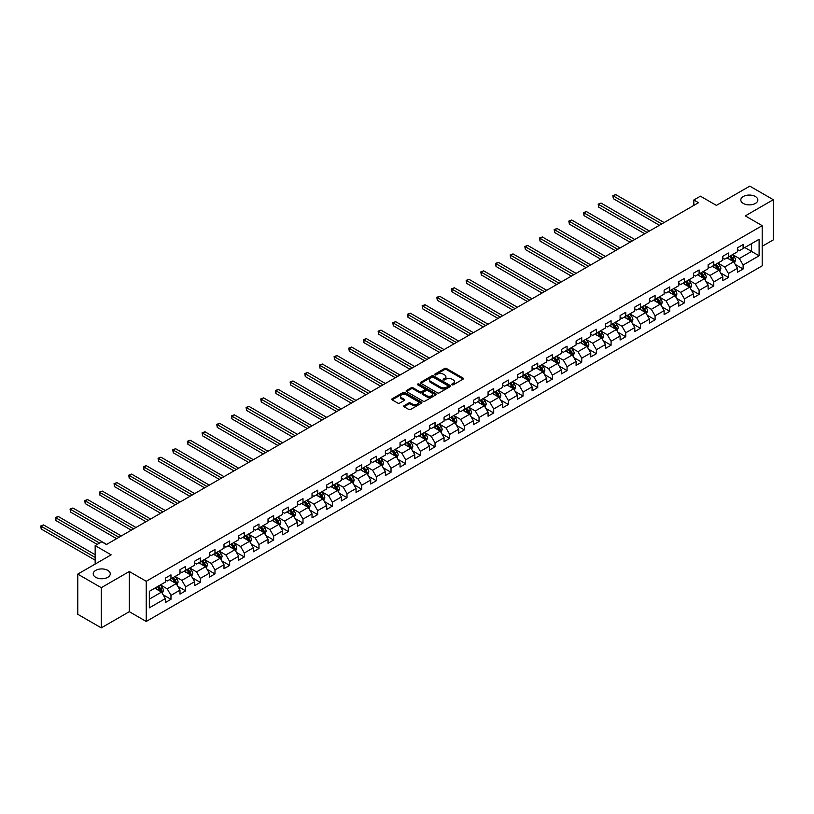 <?xml version="1.0" encoding="UTF-8"?>
<svg xmlns="http://www.w3.org/2000/svg" width="814" height="814" viewBox="0 0 814 814"><rect width="100%" height="100%" fill="white"/><g stroke="black" fill="none" stroke-linecap="round" stroke-linejoin="round"><path stroke-width="1.22" d="M451.984 384.808A0.916 0.529 0 0 0 453.276 384.808L463.085 379.151A1.302 0.753 0 0 0 463.471 378.612A1.302 0.753 0 0 0 463.085 378.083L446.469 368.488A1.302 0.753 0 0 0 444.627 368.488L434.818 374.155A0.916 0.529 0 0 0 436.111 374.898L437.383 374.165A4.182 2.411 0 0 1 443.284 374.165L444.668 374.959A4.182 2.411 0 0 1 445.899 376.668A4.182 2.411 0 0 1 444.668 378.378L443.406 379.11A0.916 0.529 0 0 0 444.698 379.853L445.96 379.121A4.182 2.411 0 0 1 451.872 379.121L453.256 379.924A4.182 2.411 0 0 1 454.477 381.624A4.182 2.411 0 0 1 453.256 383.333L451.984 384.066A0.916 0.529 0 0 0 451.984 384.808L451.984 384.066M107.774 570.37A8.516 4.915 0 0 0 98.494 569.301A8.516 4.915 0 0 0 93.244 573.85A8.516 4.915 0 0 0 95.737 577.319A8.516 4.915 0 0 0 105.006 578.388A8.516 4.915 0 0 0 110.266 573.85A8.516 4.915 0 0 0 107.774 570.37M755.341 196.5A8.516 4.915 0 0 0 746.062 195.431A8.516 4.915 0 0 0 740.811 199.979A8.516 4.915 0 0 0 743.304 203.449A8.516 4.915 0 0 0 752.574 204.518A8.516 4.915 0 0 0 757.834 199.979A8.516 4.915 0 0 0 755.341 196.5M404.1 405.687A1.302 0.753 0 0 0 403.724 406.217A1.302 0.753 0 0 0 404.1 406.756L408.76 409.442A1.302 0.753 0 0 0 410.612 409.442L421.499 403.154A1.302 0.753 0 0 0 421.886 402.625A1.302 0.753 0 0 0 421.499 402.085L404.884 392.501A1.302 0.753 0 0 0 403.042 392.501L392.144 398.789A1.302 0.753 0 0 0 391.768 399.318A1.302 0.753 0 0 0 392.144 399.847L397.781 403.103A1.302 0.753 0 0 0 399.623 403.103L404.283 400.407A1.302 0.753 0 0 0 404.67 399.878A1.302 0.753 0 0 0 404.283 399.348L401.495 397.731A3.49 2.015 0 0 1 400.468 396.306A3.49 2.015 0 0 1 402.625 394.444A3.49 2.015 0 0 1 406.43 394.882L417.368 401.2A3.49 2.015 0 0 1 418.396 402.625A3.49 2.015 0 0 1 416.239 404.487A3.49 2.015 0 0 1 412.433 404.049L410.612 402.991A1.302 0.753 0 0 0 408.76 402.991L404.1 405.687L404.1 406.756L408.76 404.08L408.76 402.991M762.199 246.286L773.3 239.886L773.3 199.705L749.786 186.131L716.401 205.403L700.416 196.174L693.833 199.979L698.534 202.686L106.451 544.525L101.75 541.809L95.167 545.614L95.167 564.071M101.282 587.688L101.282 627.869L129.304 611.69L129.304 571.509L101.282 587.688L77.768 574.114L111.152 554.843L95.167 545.614M129.304 571.509L146.235 581.288L762.199 225.661L762.199 265.832L146.235 621.458L146.235 581.288M773.3 199.705L745.278 215.883L762.199 225.661M437.474 392.867A1.302 0.753 0 0 0 439.316 392.867L450.213 386.579A1.302 0.753 0 0 0 450.59 386.05A1.302 0.753 0 0 0 450.213 385.51L433.597 375.926A1.302 0.753 0 0 0 431.746 375.926L420.858 382.214A1.302 0.753 0 0 0 420.472 382.743A1.302 0.753 0 0 0 420.858 383.272L437.474 392.867M418.04 385.002A0.916 0.529 0 0 1 418.966 385.134L435.836 394.882L424.969 401.16A1.302 0.753 0 0 1 423.117 401.16L406.501 391.565L406.501 390.496A1.302 0.753 0 0 0 406.125 391.035A1.302 0.753 0 0 0 406.501 391.565M406.501 390.496L411.162 387.81A1.302 0.753 0 0 1 413.013 387.81L419.749 391.697A1.302 0.753 0 0 0 421.591 391.697L424.684 389.916A1.302 0.753 0 0 0 425.071 389.377A1.302 0.753 0 0 0 424.684 388.848L417.674 384.798A0.916 0.529 0 0 1 418.966 384.045L435.856 393.803A1.302 0.753 0 0 1 436.243 394.332A1.302 0.753 0 0 1 435.856 394.871L435.856 393.803M101.282 627.869L77.768 614.295L77.768 574.114M163.115 594.78L170.971 599.308L170.971 595.349L179.996 590.13L179.996 594.098L185.633 590.842L185.633 586.874L194.668 581.664L194.668 585.632L200.305 582.366L200.305 578.408L209.33 573.198L209.33 577.157L214.977 573.901L214.977 569.932L224.003 564.723L224.003 568.691L229.65 565.435L229.65 561.467L238.675 556.257L238.675 560.215L244.322 556.959L244.322 553.001L253.347 547.781L253.347 551.75L258.984 548.494L258.984 544.525L268.02 539.316L268.02 543.274L273.657 540.018L273.657 536.06L282.682 530.85L282.682 534.808L288.329 531.552L288.329 527.584L297.354 522.374L297.354 526.343L303.001 523.076L303.001 519.118L312.027 513.909L312.027 517.867L317.674 514.611L317.674 510.653L326.699 505.433L326.699 509.401L332.336 506.145L332.336 502.177L341.371 496.967L341.371 500.925L347.008 497.669L347.008 493.711L356.044 488.492L356.044 492.46L361.681 489.204L361.681 485.236L370.706 480.026L370.706 483.994L376.353 480.728L376.353 476.77L385.378 471.56L385.378 475.518L391.025 472.262L391.025 468.294L400.05 463.085L400.05 467.053L405.698 463.797L405.698 459.829L414.723 454.619L414.723 458.577L420.36 455.321L420.36 451.363L429.395 446.143L429.395 450.111L435.032 446.855L435.032 442.887L444.057 437.678L444.057 441.636L449.704 438.38L449.704 434.422L458.73 429.202L458.73 433.17L464.377 429.914L464.377 425.946L473.402 420.736L473.402 424.704L479.049 421.438L479.049 417.48L488.074 412.271L488.074 416.229L493.711 412.973L493.711 409.004L502.747 403.795L502.747 407.763L508.384 404.507L508.384 400.539L517.409 395.329L517.409 399.287L523.056 396.031L523.056 392.073L532.081 386.853L532.081 390.822L537.728 387.566L537.728 383.598L546.754 378.388L546.754 382.346L552.401 379.09L552.401 375.132L561.426 369.912L561.426 373.88L567.063 370.624L567.063 366.656L576.098 361.447L576.098 365.415L581.735 362.149L581.735 358.191L590.771 352.981L590.771 356.939L596.408 353.683L596.408 349.715L605.433 344.505L605.433 348.473L611.08 345.217L611.08 341.249L620.105 336.04L620.105 339.998L625.752 336.742L625.752 332.784L634.778 327.564L634.778 331.532L640.425 328.276L640.425 324.308L649.45 319.098L649.45 323.056L655.087 319.8L655.087 315.842L664.122 310.633L664.122 314.591L669.759 311.335L669.759 307.366L678.784 302.157L678.784 306.125L684.432 302.859L684.432 298.901L693.457 293.691L693.457 297.649L699.104 294.393L699.104 290.435L708.129 285.215L708.129 289.184L713.776 285.928L713.776 281.959L722.801 276.75L722.801 280.708L728.438 277.452L728.438 273.494L737.474 268.274L737.474 272.242L743.111 268.986L743.111 265.018L759.096 255.789L759.096 239.285L751.576 243.63L751.576 251.445L759.096 255.789M170.971 599.308L165.323 602.564L165.323 598.605L149.338 607.834L149.338 591.33L165.323 582.102L165.323 578.133L170.971 574.877L170.971 578.846L179.996 573.626L179.996 569.668L185.633 566.412L185.633 570.37L194.668 565.16L194.668 561.192L200.305 557.936L200.305 561.904L209.33 556.684L209.33 552.726L214.977 549.47L214.977 553.428L224.003 548.219L224.003 544.251L229.65 540.995L229.65 544.963L238.675 539.753L238.675 535.785L244.322 532.529L244.322 536.487L253.347 531.277L253.347 527.319L258.984 524.053L258.984 528.021L268.02 522.812L268.02 518.844L273.657 515.588L273.657 519.556L282.682 514.336L282.682 510.378L288.329 507.122L288.329 511.08L297.354 505.87L297.354 501.902L303.001 498.646L303.001 502.614L312.027 497.395L312.027 493.437L317.674 490.181L317.674 494.139L326.699 488.929L326.699 484.971L332.336 481.705L332.336 485.673L341.371 480.464L341.371 476.495L347.008 473.239L347.008 477.197L356.044 471.988L356.044 468.03L361.681 464.774L361.681 468.732L370.706 463.522L370.706 459.554L376.353 456.298L376.353 460.266L385.378 455.046L385.378 451.088L391.025 447.832L391.025 451.79L400.05 446.581L400.05 442.613L405.698 439.357L405.698 443.325L414.723 438.115L414.723 434.147L420.36 430.891L420.36 434.849L429.395 429.639L429.395 425.681L435.032 422.415L435.032 426.383L444.057 421.174L444.057 417.206L449.704 413.95L449.704 417.918L458.73 412.698L458.73 408.74L464.377 405.484L464.377 409.442L473.402 404.232L473.402 400.264L479.049 397.008L479.049 400.976L488.074 395.757L488.074 391.799L493.711 388.543L493.711 392.501L502.747 387.291L502.747 383.323L508.384 380.067L508.384 384.035L517.409 378.825L517.409 374.857L523.056 371.601L523.056 375.559L532.081 370.35L532.081 366.392L537.728 363.125L537.728 367.094L546.754 361.884L546.754 357.916L552.401 354.66L552.401 358.628L561.426 353.408L561.426 349.45L567.063 346.194L567.063 350.152L576.098 344.943L576.098 340.974L581.735 337.718L581.735 341.687L590.771 336.467L590.771 332.509L596.408 329.253L596.408 333.211L605.433 328.001L605.433 324.043L611.08 320.777L611.08 324.745L620.105 319.536L620.105 315.567L625.752 312.311L625.752 316.27L634.778 311.06L634.778 307.102L640.425 303.846L640.425 307.804L649.45 302.594L649.45 298.626L655.087 295.37L655.087 299.338L664.122 294.119L664.122 290.16L669.759 286.904L669.759 290.863L678.784 285.653L678.784 281.685L684.432 278.429L684.432 282.397L693.457 277.187L693.457 273.219L699.104 269.963L699.104 273.921L708.129 268.712L708.129 264.754L713.776 261.487L713.776 265.456L722.801 260.246L722.801 256.278L728.438 253.022L728.438 256.99L737.474 251.77L737.474 247.812L743.111 244.556L743.111 248.514L759.096 239.285M169.465 579.71L176.231 583.618L167.206 588.827L160.429 584.92M165.323 579.924L167.206 581.013L170.971 578.846M167.206 588.827L170.971 595.349M176.231 583.618L179.996 590.13M184.127 571.245L190.903 575.152L181.878 580.362L175.102 576.454M179.996 571.459L181.878 572.547L185.633 570.37M181.878 580.362L185.633 586.874M190.903 575.152L194.668 581.664M198.799 562.769L205.576 566.676L196.54 571.896L189.774 567.979M194.668 562.983L196.54 564.071L200.305 561.904M196.54 571.896L200.305 578.408M205.576 566.676L209.33 573.198M213.472 554.303L220.248 558.211L211.213 563.42L204.446 559.513M209.33 554.517L211.213 555.606L214.977 553.428M211.213 563.42L214.977 569.932M220.248 558.211L224.003 564.723M228.144 545.828L234.91 549.735L225.885 554.955L219.119 551.047M224.003 546.052L225.885 547.13L229.65 544.963M225.885 554.955L229.65 561.467M234.91 549.735L238.675 556.257M242.816 537.362L249.583 541.269L240.557 546.479L233.781 542.572M238.675 537.576L240.557 538.664L244.322 536.487M240.557 546.479L244.322 553.001M249.583 541.269L253.347 547.781M257.489 528.886L264.255 532.804L255.23 538.013L248.453 534.106M253.347 529.11L255.23 530.189L258.984 528.021M255.23 538.013L258.984 544.525M264.255 532.804L268.02 539.316M272.151 520.421L278.927 524.328L269.902 529.538L263.126 525.63M268.02 520.634L269.902 521.723L273.657 519.556M269.902 529.538L273.657 536.06M278.927 524.328L282.682 530.85M286.823 511.955L293.6 515.862L284.564 521.072L277.798 517.165M282.682 512.169L284.564 513.258L288.329 511.08M284.564 521.072L288.329 527.584M293.6 515.862L297.354 522.374M301.495 503.479L308.262 507.387L299.237 512.606L292.47 508.689M297.354 503.693L299.237 504.782L303.001 502.614M299.237 512.606L303.001 519.118M308.262 507.387L312.027 513.909M316.168 495.014L322.934 498.921L313.909 504.131L307.143 500.223M312.027 495.227L313.909 496.316L317.674 494.139M313.909 504.131L317.674 510.653M322.934 498.921L326.699 505.433M330.84 486.538L337.607 490.445L328.581 495.665L321.805 491.758M326.699 486.762L328.581 487.84L332.336 485.673M328.581 495.665L332.336 502.177M337.607 490.445L341.371 496.967M345.502 478.072L352.279 481.98L343.254 487.189L336.477 483.282M341.371 478.286L343.254 479.375L347.008 477.197M343.254 487.189L347.008 493.711M352.279 481.98L356.044 488.492M360.175 469.597L366.951 473.514L357.916 478.724L351.149 474.816M356.044 469.82L357.916 470.909L361.681 468.732M357.916 478.724L361.681 485.236M366.951 473.514L370.706 480.026M374.847 461.131L381.613 465.038L372.588 470.248L365.822 466.341M370.706 461.345L372.588 462.433L376.353 460.266M372.588 470.248L376.353 476.77M381.613 465.038L385.378 471.56M389.519 452.665L396.286 456.573L387.261 461.782L380.494 457.875M385.378 452.879L387.261 453.968L391.025 451.79M387.261 461.782L391.025 468.294M396.286 456.573L400.05 463.085M404.192 444.19L410.958 448.097L401.933 453.317L395.156 449.399M400.05 444.413L401.933 445.492L405.698 443.325M401.933 453.317L405.698 459.829M410.958 448.097L414.723 454.619M418.854 435.724L425.63 439.631L416.605 444.841L409.829 440.934M414.723 435.938L416.605 437.026L420.36 434.849M416.605 444.841L420.36 451.363M425.63 439.631L429.395 446.143M433.526 427.248L440.303 431.166L431.267 436.375L424.501 432.468M429.395 427.472L431.267 428.551L435.032 426.383M431.267 436.375L435.032 442.887M440.303 431.166L444.057 437.678M448.199 418.783L454.975 422.69L445.94 427.899L439.173 423.992M444.057 418.996L445.94 420.085L449.704 417.918M445.94 427.899L449.704 434.422M454.975 422.69L458.73 429.202M462.871 410.307L469.637 414.224L460.612 419.434L453.846 415.527M458.73 410.531L460.612 411.619L464.377 409.442M460.612 419.434L464.377 425.946M469.637 414.224L473.402 420.736M477.543 401.841L484.31 405.748L475.284 410.968L468.508 407.051M473.402 402.055L475.284 403.144L479.049 400.976M475.284 410.968L479.049 417.48M484.31 405.748L488.074 412.271M492.216 393.376L498.982 397.283L489.957 402.492L483.18 398.585M488.074 393.589L489.957 394.678L493.711 392.501M489.957 402.492L493.711 409.004M498.982 397.283L502.747 403.795M506.878 384.9L513.654 388.807L504.629 394.027L497.853 390.11M502.747 385.124L504.629 386.202L508.384 384.035M504.629 394.027L508.384 400.539M513.654 388.807L517.409 395.329M521.55 376.434L528.327 380.342L519.291 385.551L512.525 381.644M517.409 376.648L519.291 377.737L523.056 375.559M519.291 385.551L523.056 392.073M528.327 380.342L532.081 386.853M536.223 367.959L542.989 371.876L533.964 377.086L527.197 373.178M532.081 368.182L533.964 369.261L537.728 367.094M533.964 377.086L537.728 383.598M542.989 371.876L546.754 378.388M550.895 359.493L557.661 363.4L548.636 368.61L541.859 364.703M546.754 359.707L548.636 360.795L552.401 358.628M548.636 368.61L552.401 375.132M557.661 363.4L561.426 369.912M565.567 351.027L572.334 354.935L563.308 360.144L556.532 356.237M561.426 351.241L563.308 352.33L567.063 350.152M563.308 360.144L567.063 366.656M572.334 354.935L576.098 361.447M580.229 342.552L587.006 346.459L577.981 351.679L571.204 347.761M576.098 342.765L577.981 343.854L581.735 341.687M577.981 351.679L581.735 358.191M587.006 346.459L590.771 352.981M594.902 334.086L601.678 337.993L592.643 343.203L585.876 339.296M590.771 334.3L592.643 335.388L596.408 333.211M592.643 343.203L596.408 349.715M601.678 337.993L605.433 344.505M609.574 325.61L616.34 329.517L607.315 334.737L600.549 330.83M605.433 325.834L607.315 326.913L611.08 324.745M607.315 334.737L611.08 341.249M616.34 329.517L620.105 336.04M624.246 317.145L631.013 321.052L621.988 326.261L615.221 322.354M620.105 317.358L621.988 318.447L625.752 316.27M621.988 326.261L625.752 332.784M631.013 321.052L634.778 327.564M638.919 308.669L645.685 312.586L636.66 317.796L629.883 313.889M634.778 308.893L636.66 309.971L640.425 307.804M636.66 317.796L640.425 324.308M645.685 312.586L649.45 319.098M653.581 300.203L660.358 304.11L651.332 309.32L644.556 305.413M649.45 300.417L651.332 301.506L655.087 299.338M651.332 309.32L655.087 315.842M660.358 304.11L664.122 310.633M668.253 291.738L675.03 295.645L665.994 300.854L659.228 296.947M664.122 291.951L665.994 293.04L669.759 290.863M665.994 300.854L669.759 307.366M675.03 295.645L678.784 302.157M682.926 283.262L689.702 287.169L680.667 292.389L673.9 288.471M678.784 283.486L680.667 284.564L684.432 282.397M680.667 292.389L684.432 298.901M689.702 287.169L693.457 293.691M697.598 274.796L704.364 278.703L695.339 283.913L688.573 280.006M693.457 275.01L695.339 276.099L699.104 273.921M695.339 283.913L699.104 290.435M704.364 278.703L708.129 285.215M712.27 266.32L719.037 270.238L710.011 275.447L703.235 271.54M708.129 266.544L710.011 267.623L713.776 265.456M710.011 275.447L713.776 281.959M719.037 270.238L722.801 276.75M726.933 257.855L733.709 261.762L724.684 266.972L717.907 263.064M722.801 258.069L724.684 259.157L728.438 256.99M724.684 266.972L728.438 273.494M733.709 261.762L737.474 268.274M744.81 247.537L751.576 251.445L739.356 258.506L732.58 254.599M737.474 249.603L739.356 250.692L743.111 248.514M739.356 258.506L743.111 265.018M129.304 611.69L146.235 621.458M693.833 199.979L693.833 205.403M149.338 599.145L161.559 592.093L154.792 588.176M161.559 592.093L165.323 598.605M735.256 264.448L743.111 268.986M720.594 272.924L728.438 277.452M705.921 281.39L713.776 285.928M691.249 289.865L699.104 294.393M676.576 298.331L684.432 302.859M661.904 306.797L669.759 311.335M647.242 315.272L655.087 319.8M632.57 323.738L640.425 328.276M617.897 332.214L625.752 336.742M603.225 340.679L611.08 345.217M588.553 349.145L596.408 353.683M573.89 357.621L581.735 362.149M559.218 366.086L567.063 370.624M544.546 374.562L552.401 379.09M529.873 383.028L537.728 387.566M515.201 391.503L523.056 396.031M500.529 399.969L508.384 404.507M485.866 408.435L493.711 412.973M471.194 416.91L479.049 421.438M456.522 425.376L464.377 429.914M441.849 433.852L449.704 438.38M427.177 442.317L435.032 446.855M412.515 450.793L420.36 455.321M397.843 459.259L405.698 463.797M383.17 467.724L391.025 472.262M368.498 476.2L376.353 480.728M353.825 484.666L361.681 489.204M339.163 493.142L347.008 497.669M324.491 501.607L332.336 506.145M309.819 510.073L317.674 514.611M295.146 518.549L303.001 523.076M280.474 527.014L288.329 531.552M265.802 535.49L273.657 540.018M251.139 543.956L258.984 548.494M236.467 552.431L244.322 556.959M221.795 560.897L229.65 565.435M207.122 569.362L214.977 573.901M192.45 577.838L200.305 582.366M177.788 586.304L185.633 590.842M452.35 384.941L453.256 384.412A4.182 2.411 0 0 0 454.477 382.712L454.477 381.624M445.899 376.668L445.899 377.757A4.182 2.411 0 0 1 444.668 379.456L443.772 379.985M463.085 378.083L463.085 379.151L446.469 369.576A1.302 0.753 0 0 0 444.627 369.576L435.185 375.03M450.213 385.51L450.213 386.579L433.597 377.004A1.302 0.753 0 0 0 431.746 377.004L420.879 383.282M447.904 386.426A0.916 0.529 0 0 0 447.904 385.673L433.323 377.258A0.916 0.529 0 0 0 432.031 377.258L430.687 378.032A4.182 2.411 0 0 0 429.466 379.731A4.182 2.411 0 0 0 430.687 381.44L440.659 387.189A4.182 2.411 0 0 0 446.56 387.189L447.904 386.426L447.904 387.505A0.916 0.529 0 0 0 448.168 387.138L448.168 386.05M429.466 379.731L429.466 380.82A4.182 2.411 0 0 0 430.687 382.529L430.687 381.44M447.904 387.505L446.56 388.278A4.182 2.411 0 0 1 440.659 388.278L430.687 382.529M406.522 391.575L411.162 388.889L411.162 387.81M425.071 389.377L425.071 390.466A1.302 0.753 0 0 1 424.684 390.995L421.591 392.786A1.302 0.753 0 0 1 419.749 392.786L413.013 388.889A1.302 0.753 0 0 0 411.162 388.889M426.74 395.736A3.49 2.015 0 0 0 430.545 396.174A3.49 2.015 0 0 0 432.702 394.312A3.49 2.015 0 0 0 431.685 392.887L427.828 390.659A1.302 0.753 0 0 0 425.976 390.659L422.883 392.44A1.302 0.753 0 0 0 422.507 392.979A1.302 0.753 0 0 0 422.883 393.508L426.74 395.736L426.74 396.825A3.49 2.015 0 0 0 430.545 397.252A3.49 2.015 0 0 0 432.702 395.39L432.702 394.312M422.507 392.979L422.507 394.057A1.302 0.753 0 0 0 422.883 394.597L422.883 393.508M426.74 396.825L422.883 394.597M418.396 402.625L418.396 403.703A3.49 2.015 0 0 1 416.239 405.576A3.49 2.015 0 0 1 412.433 405.138L410.612 404.08A1.302 0.753 0 0 0 408.76 404.08M400.468 396.306L400.468 397.395A3.49 2.015 0 0 0 401.495 398.819L401.495 397.731M404.273 400.417L401.495 398.819M421.489 403.164L404.884 393.579A1.302 0.753 0 0 0 403.042 393.579L392.165 399.857M734.452 263.054L735.571 260.236A3.521 2.035 -120 0 0 734.442 257.234L732.508 254.64M729.12 259.117L727.808 257.356M664.122 222.558L615.72 194.617L613.359 195.971L613.359 198.687L659.411 225.275M729.588 256.318L731.532 258.913A3.521 2.035 60 0 1 732.539 261.029L733.668 260.378A3.521 2.035 -120 0 0 732.661 258.262L730.718 255.667M729.832 256.176L731.99 259.055A1.791 1.038 60 0 1 732.315 259.605L733.668 260.378M613.359 198.687L612.85 195.675L661.762 223.921M612.85 195.675L615.72 194.617M719.779 271.52L720.899 268.701A3.521 2.035 -120 0 0 719.779 265.7L717.836 263.105M714.448 267.582L713.135 265.822M649.45 231.034L601.047 203.083L598.697 204.446L598.697 207.163L644.749 233.75M714.916 264.794L716.859 267.379A3.521 2.035 60 0 1 717.867 269.505L718.996 268.854A3.521 2.035 -120 0 0 717.989 266.727L716.045 264.143M715.16 264.652L717.317 267.521A1.791 1.038 60 0 1 717.643 268.071L718.996 268.854M598.697 207.163L598.178 204.151L647.099 232.387M598.178 204.151L601.047 203.083M705.107 279.985L706.226 277.167A3.521 2.035 -120 0 0 705.107 274.176L703.164 271.581M699.775 276.058L698.463 274.298M634.778 239.499L586.375 211.559L584.025 212.912L584.025 215.629L630.077 242.216M700.244 273.26L702.187 275.854A3.521 2.035 60 0 1 703.194 277.971L704.324 277.32A3.521 2.035 -120 0 0 703.316 275.203L701.373 272.609M700.498 273.117L702.645 275.997A1.791 1.038 60 0 1 702.97 276.536L704.324 277.32M584.025 215.629L583.506 212.617L632.427 240.863M583.506 212.617L586.375 211.559M690.445 288.461L691.554 285.643A3.521 2.035 -120 0 0 690.435 282.641L688.491 280.047M685.113 284.524L683.791 282.763M620.105 247.975L571.703 220.024L569.352 221.388L569.352 224.094L615.404 250.692M685.581 281.736L687.515 284.32A3.521 2.035 60 0 1 688.532 286.447L689.651 285.795A3.521 2.035 -120 0 0 688.644 283.669L686.711 281.084M685.826 281.593L687.972 284.462A1.791 1.038 60 0 1 688.298 285.012L689.651 285.795M569.352 224.094L568.833 221.082L617.755 249.328M568.833 221.082L571.703 220.024M675.773 296.927L676.892 294.108A3.521 2.035 -120 0 0 675.762 291.107L673.819 288.522M670.441 292.989L669.118 291.239M605.433 256.441L557.03 228.5L554.68 229.853L554.68 232.57L600.732 259.157M670.909 290.201L672.852 292.796A3.521 2.035 60 0 1 673.86 294.912L674.989 294.261A3.521 2.035 -120 0 0 673.982 292.145L672.038 289.55M671.153 290.059L673.31 292.938A1.791 1.038 60 0 1 673.636 293.478L674.989 294.261M554.68 232.57L554.161 229.558L603.082 257.804M554.161 229.558L557.03 228.5M661.1 305.403L662.22 302.584A3.521 2.035 -120 0 0 661.09 299.583L659.157 296.988M655.769 301.465L654.446 299.705M590.771 264.916L542.358 236.966L540.008 238.329L540.008 241.036L586.06 267.623M656.237 298.677L658.18 301.261A3.521 2.035 60 0 1 659.187 303.388L660.317 302.727A3.521 2.035 -120 0 0 659.309 300.61L657.366 298.026M656.481 298.534L658.638 301.404A1.791 1.038 60 0 1 658.964 301.953L660.317 302.727M540.008 241.036L539.499 238.024L588.41 266.27M539.499 238.024L542.358 236.966M646.428 313.868L647.547 311.05A3.521 2.035 -120 0 0 646.428 308.048L644.485 305.464M641.096 309.931L639.784 308.17M576.098 273.382L527.696 245.441L525.345 246.795L525.345 249.511L571.397 276.099M641.564 307.143L643.508 309.737A3.521 2.035 60 0 1 644.515 311.854L645.644 311.202A3.521 2.035 -120 0 0 644.637 309.086L642.694 306.491M641.808 307L643.966 309.88A1.791 1.038 60 0 1 644.291 310.419L645.644 311.202M525.345 249.511L524.827 246.5L573.748 274.735M524.827 246.5L527.696 245.441M631.756 322.344L632.875 319.526A3.521 2.035 -120 0 0 631.756 316.524L629.812 313.929M626.424 318.406L625.111 316.646M561.426 281.848L513.024 253.907L510.673 255.26L510.673 257.977L556.725 284.564M626.892 315.608L628.835 318.203A3.521 2.035 60 0 1 629.843 320.319L630.972 319.668A3.521 2.035 -120 0 0 629.965 317.552L628.021 314.957M627.146 315.466L629.293 318.345A1.791 1.038 60 0 1 629.619 318.895L630.972 319.668M510.673 257.977L510.154 254.965L559.076 283.211M510.154 254.965L513.024 253.907M617.083 330.81L618.202 327.991A3.521 2.035 -120 0 0 617.083 324.99L615.14 322.395M611.762 326.872L610.439 325.112M546.754 290.323L498.351 262.373L496.001 263.736L496.001 266.453L542.053 293.04M612.23 324.084L614.163 326.668A3.521 2.035 60 0 1 615.181 328.795L616.3 328.144A3.521 2.035 -120 0 0 615.292 326.017L613.359 323.433M612.474 323.941L614.621 326.811A1.791 1.038 60 0 1 614.946 327.36L616.3 328.144M496.001 266.453L495.482 263.431L544.403 291.677M495.482 263.431L498.351 262.373M602.421 339.275L603.54 336.457A3.521 2.035 -120 0 0 602.411 333.455L600.467 330.871M597.089 335.348L595.767 333.587M532.081 298.789L483.679 270.848L481.328 272.202L481.328 274.918L527.38 301.506M597.557 332.55L599.501 335.144A3.521 2.035 60 0 1 600.508 337.261L601.638 336.609A3.521 2.035 -120 0 0 600.62 334.493L598.687 331.898M597.802 332.407L599.959 335.287A1.791 1.038 60 0 1 600.284 335.826L601.638 336.609M481.328 274.918L480.809 271.907L529.731 300.152M480.809 271.907L483.679 270.848M587.749 347.751L588.868 344.933A3.521 2.035 -120 0 0 587.739 341.931L585.805 339.336M582.417 343.813L581.094 342.053M517.409 307.265L469.006 279.314L466.656 280.677L466.656 283.384L512.708 309.971M582.885 341.025L584.828 343.61A3.521 2.035 60 0 1 585.836 345.736L586.965 345.085A3.521 2.035 -120 0 0 585.958 342.959L584.014 340.374M583.129 340.883L585.286 343.752A1.791 1.038 60 0 1 585.612 344.302L586.965 345.085M466.656 283.384L466.147 280.372L515.058 308.618M466.147 280.372L469.006 279.314M573.076 356.217L574.196 353.398A3.521 2.035 -120 0 0 573.066 350.396L571.133 347.812M567.745 352.279L566.432 350.519M502.747 315.73L454.344 287.79L451.994 289.143L451.994 291.86L498.046 318.447M568.213 349.491L570.156 352.086A3.521 2.035 60 0 1 571.163 354.202L572.293 353.551A3.521 2.035 -120 0 0 571.286 351.434L569.342 348.84M568.457 349.348L570.614 352.228A1.791 1.038 60 0 1 570.94 352.767L572.293 353.551M451.994 291.86L451.475 288.848L500.396 317.094M451.475 288.848L454.344 287.79M558.404 364.692L559.523 361.874A3.521 2.035 -120 0 0 558.404 358.872L556.461 356.278M553.072 360.755L551.76 358.994M488.074 324.206L439.672 296.255L437.322 297.609L437.322 300.325L483.374 326.913M553.54 357.957L555.484 360.551A3.521 2.035 60 0 1 556.491 362.668L557.621 362.016A3.521 2.035 -120 0 0 556.613 359.9L554.67 357.305M553.795 357.824L555.942 360.694A1.791 1.038 60 0 1 556.267 361.243L557.621 362.016M437.322 300.325L436.803 297.314L485.724 325.559M436.803 297.314L439.672 296.255M543.732 373.158L544.851 370.339A3.521 2.035 -120 0 0 543.732 367.338L541.788 364.753M538.41 369.22L537.087 367.46M473.402 332.672L425 304.731L422.649 306.084L422.649 308.801L468.701 335.388M538.878 366.432L540.811 369.027A3.521 2.035 60 0 1 541.819 371.143L542.948 370.492A3.521 2.035 -120 0 0 541.941 368.376L539.997 365.781M539.122 366.29L541.269 369.159A1.791 1.038 60 0 1 541.595 369.709L542.948 370.492M422.649 308.801L422.13 305.789L471.052 334.025M422.13 305.789L425 304.731M529.069 381.624L530.189 378.815A3.521 2.035 -120 0 0 529.059 375.814L527.116 373.219M523.738 377.696L522.415 375.936M458.73 341.137L410.327 313.197L407.977 314.55L407.977 317.267L454.029 343.854M524.206 374.898L526.149 377.493A3.521 2.035 60 0 1 527.157 379.609L528.286 378.958A3.521 2.035 -120 0 0 527.269 376.841L525.335 374.247M524.45 374.755L526.607 377.635A1.791 1.038 60 0 1 526.933 378.184L528.286 378.958M407.977 317.267L407.458 314.255L456.379 342.501M407.458 314.255L410.327 313.197M514.397 390.099L515.516 387.281A3.521 2.035 -120 0 0 514.387 384.279L512.444 381.685M509.065 386.162L507.743 384.401M444.057 349.613L395.655 321.662L393.304 323.026L393.304 325.742L439.357 352.33M509.533 383.374L511.477 385.958A3.521 2.035 60 0 1 512.484 388.085L513.614 387.433A3.521 2.035 -120 0 0 512.606 385.307L510.663 382.722M509.778 383.231L511.935 386.101A1.791 1.038 60 0 1 512.26 386.65L513.614 387.433M393.304 325.742L392.786 322.72L441.707 350.966M392.786 322.72L395.655 321.662M499.725 398.565L500.844 395.746A3.521 2.035 -120 0 0 499.715 392.745L497.781 390.16M494.393 394.637L493.081 392.877M429.395 358.079L380.993 330.138L378.632 331.491L378.632 334.208L424.684 360.795M494.861 391.839L496.805 394.434A3.521 2.035 60 0 1 497.812 396.55L498.941 395.899A3.521 2.035 -120 0 0 497.934 393.783L495.991 391.188M495.105 391.697L497.262 394.576A1.791 1.038 60 0 1 497.588 395.116L498.941 395.899M378.632 334.208L378.123 331.196L427.045 359.442M378.123 331.196L380.993 330.138M485.052 407.041L486.172 404.222A3.521 2.035 -120 0 0 485.052 401.221L483.109 398.626M479.721 403.103L478.408 401.343M414.723 366.554L366.32 338.604L363.97 339.967L363.97 342.674L410.022 369.261M480.189 400.315L482.132 402.899A3.521 2.035 60 0 1 483.14 405.026L484.269 404.375A3.521 2.035 -120 0 0 483.262 402.248L481.318 399.664M480.433 400.173L482.59 403.042A1.791 1.038 60 0 1 482.916 403.591L484.269 404.375M363.97 342.674L363.451 339.662L412.372 367.908M363.451 339.662L366.32 338.604M470.38 415.506L471.499 412.688A3.521 2.035 -120 0 0 470.38 409.686L468.437 407.102M465.048 411.569L463.736 409.808M400.05 375.02L351.648 347.079L349.298 348.433L349.298 351.149L395.35 377.737M465.527 408.781L467.46 411.375A3.521 2.035 60 0 1 468.467 413.492L469.597 412.84A3.521 2.035 -120 0 0 468.589 410.724L466.646 408.129M465.771 408.638L467.918 411.518A1.791 1.038 60 0 1 468.243 412.057L469.597 412.84M349.298 351.149L348.779 348.138L397.7 376.373M348.779 348.138L351.648 347.079M455.718 423.982L456.827 421.164A3.521 2.035 -120 0 0 455.708 418.162L453.764 415.567M450.386 420.044L449.063 418.284M385.378 383.486L336.976 355.545L334.625 356.898L334.625 359.615L380.677 386.202M450.854 417.246L452.788 419.841A3.521 2.035 60 0 1 453.805 421.957L454.934 421.306A3.521 2.035 -120 0 0 453.917 419.19L451.984 416.595M451.098 417.114L453.245 419.983A1.791 1.038 60 0 1 453.581 420.533L454.934 421.306M334.625 359.615L334.106 356.603L383.028 384.849M334.106 356.603L336.976 355.545M441.046 432.448L442.165 429.629A3.521 2.035 -120 0 0 441.035 426.628L439.092 424.033M435.714 428.51L434.391 426.75M370.706 391.961L322.303 364.011L319.953 365.374L319.953 368.091L366.005 394.678M436.182 425.722L438.125 428.317A3.521 2.035 60 0 1 439.133 430.433L440.262 429.782A3.521 2.035 -120 0 0 439.255 427.655L437.311 425.071M436.426 425.58L438.583 428.449A1.791 1.038 60 0 1 438.909 428.998L440.262 429.782M319.953 368.091L319.434 365.079L368.355 393.315M319.434 365.079L322.303 364.011M426.373 440.913L427.492 438.095A3.521 2.035 -120 0 0 426.363 435.103L424.43 432.509M421.042 436.986L419.719 435.225M356.044 400.427L307.631 372.486L305.281 373.84L305.281 376.556L351.333 403.144M421.51 434.188L423.453 436.782A3.521 2.035 60 0 1 424.46 438.899L425.59 438.247A3.521 2.035 -120 0 0 424.582 436.131L422.639 433.536M421.754 434.045L423.911 436.925A1.791 1.038 60 0 1 424.236 437.464L425.59 438.247M305.281 376.556L304.772 373.545L353.683 401.79M304.772 373.545L307.631 372.486M411.701 449.389L412.82 446.571A3.521 2.035 -120 0 0 411.701 443.569L409.757 440.974M406.369 445.451L405.057 443.691M341.371 408.903L292.969 380.952L290.618 382.315L290.618 385.032L336.67 411.619M406.837 442.663L408.781 445.248A3.521 2.035 60 0 1 409.788 447.374L410.917 446.723A3.521 2.035 -120 0 0 409.91 444.597L407.967 442.012M407.081 442.521L409.239 445.39A1.791 1.038 60 0 1 409.564 445.94L410.917 446.723M290.618 385.032L290.099 382.01L339.021 410.256M290.099 382.01L292.969 380.952M397.029 457.855L398.148 455.036A3.521 2.035 -120 0 0 397.029 452.035L395.085 449.45M391.697 453.927L390.384 452.167M326.699 417.368L278.296 389.428L275.946 390.781L275.946 393.498L321.998 420.085M392.165 451.129L394.108 453.724A3.521 2.035 60 0 1 395.116 455.84L396.245 455.189A3.521 2.035 -120 0 0 395.238 453.072L393.294 450.478M392.419 450.987L394.566 453.866A1.791 1.038 60 0 1 394.892 454.405L396.245 455.189M275.946 393.498L275.427 390.486L324.348 418.732M275.427 390.486L278.296 389.428M382.356 466.33L383.475 463.512A3.521 2.035 -120 0 0 382.356 460.51L380.413 457.916M377.035 462.393L375.712 460.632M312.027 425.844L263.624 397.893L261.274 399.257L261.274 401.963L307.326 428.551M377.503 459.605L379.436 462.189A3.521 2.035 60 0 1 380.453 464.316L381.573 463.665A3.521 2.035 -120 0 0 380.565 461.538L378.632 458.954M377.747 459.462L379.894 462.332A1.791 1.038 60 0 1 380.219 462.881L381.573 463.665M261.274 401.963L260.755 398.952L309.676 427.197M260.755 398.952L263.624 397.893M367.694 474.796L368.813 471.978A3.521 2.035 -120 0 0 367.684 468.976L365.74 466.391M362.362 470.858L361.04 469.098M297.354 434.31L248.952 406.369L246.601 407.722L246.601 410.439L292.653 437.026M362.83 468.07L364.774 470.665A3.521 2.035 60 0 1 365.781 472.781L366.911 472.13A3.521 2.035 -120 0 0 365.893 470.014L363.96 467.419M363.075 467.928L365.232 470.807A1.791 1.038 60 0 1 365.557 471.347L366.911 472.13M246.601 410.439L246.082 407.427L295.004 435.663M246.082 407.427L248.952 406.369M353.022 483.272L354.141 480.453A3.521 2.035 -120 0 0 353.011 477.452L351.078 474.857M347.69 479.334L346.367 477.574M282.682 442.775L234.279 414.835L231.929 416.188L231.929 418.905L277.981 445.492M348.158 476.536L350.101 479.131A3.521 2.035 60 0 1 351.109 481.247L352.238 480.596A3.521 2.035 -120 0 0 351.231 478.479L349.287 475.885M348.402 476.394L350.559 479.273A1.791 1.038 60 0 1 350.885 479.822L352.238 480.596M231.929 418.905L231.42 415.893L280.331 444.139M231.42 415.893L234.279 414.835M338.349 491.737L339.469 488.919A3.521 2.035 -120 0 0 338.339 485.917L336.406 483.323M333.018 487.8L331.705 486.039M268.02 451.251L219.617 423.3L217.267 424.664L217.267 427.381L263.319 453.968M333.486 485.012L335.429 487.596A3.521 2.035 60 0 1 336.436 489.723L337.566 489.072A3.521 2.035 -120 0 0 336.558 486.945L334.615 484.361M333.73 484.869L335.887 487.739A1.791 1.038 60 0 1 336.213 488.288L337.566 489.072M217.267 427.381L216.748 424.359L265.669 452.604M216.748 424.359L219.617 423.3M323.677 500.203L324.796 497.385A3.521 2.035 -120 0 0 323.677 494.383L321.733 491.798M318.345 496.275L317.033 494.515M253.347 459.717L204.945 431.776L202.594 433.129L202.594 435.846L248.646 462.433M318.813 493.477L320.757 496.072A3.521 2.035 60 0 1 321.764 498.188L322.893 497.537A3.521 2.035 -120 0 0 321.886 495.421L319.943 492.826M319.068 493.335L321.215 496.214A1.791 1.038 60 0 1 321.54 496.754L322.893 497.537M202.594 435.846L202.076 432.834L250.997 461.08M202.076 432.834L204.945 431.776M309.005 508.679L310.124 505.86A3.521 2.035 -120 0 0 309.005 502.859L307.061 500.264M303.683 504.741L302.36 502.981M238.675 468.192L190.273 440.242L187.922 441.605L187.922 444.312L233.974 470.909M304.151 501.953L306.084 504.538A3.521 2.035 60 0 1 307.092 506.664L308.221 506.013A3.521 2.035 -120 0 0 307.214 503.886L305.27 501.302M304.395 501.811L306.542 504.68A1.791 1.038 60 0 1 306.868 505.229L308.221 506.013M187.922 444.312L187.403 441.3L236.325 469.546M187.403 441.3L190.273 440.242M294.342 517.144L295.462 514.326A3.521 2.035 -120 0 0 294.332 511.324L292.389 508.74M289.011 513.207L287.688 511.446M224.003 476.658L175.6 448.718L173.25 450.071L173.25 452.788L219.302 479.375M289.479 510.419L291.422 513.013A3.521 2.035 60 0 1 292.43 515.13L293.559 514.479A3.521 2.035 -120 0 0 292.541 512.362L290.608 509.768M289.723 510.276L291.88 513.156A1.791 1.038 60 0 1 292.206 513.695L293.559 514.479M173.25 452.788L172.731 449.776L221.652 478.022M172.731 449.776L175.6 448.718M279.67 525.62L280.789 522.802A3.521 2.035 -120 0 0 279.66 519.8L277.716 517.205M274.338 521.682L273.016 519.922M209.33 485.134L160.928 457.183L158.577 458.547L158.577 461.253L204.629 487.84M274.806 518.894L276.75 521.479A3.521 2.035 60 0 1 277.757 523.595L278.887 522.944A3.521 2.035 -120 0 0 277.879 520.828L275.936 518.233M275.051 518.752L277.208 521.621A1.791 1.038 60 0 1 277.533 522.171L278.887 522.944M158.577 461.253L158.058 458.241L206.98 486.487M158.058 458.241L160.928 457.183M264.998 534.086L266.117 531.267A3.521 2.035 -120 0 0 264.988 528.266L263.054 525.681M259.666 530.148L258.353 528.388M194.668 493.599L146.266 465.659L143.915 467.012L143.915 469.729L189.957 496.316M260.134 527.36L262.077 529.955A3.521 2.035 60 0 1 263.085 532.071L264.214 531.42A3.521 2.035 -120 0 0 263.207 529.304L261.263 526.709M260.378 527.218L262.535 530.097A1.791 1.038 60 0 1 262.861 530.636L264.214 531.42M143.915 469.729L143.396 466.717L192.318 494.953M143.396 466.717L146.266 465.659M250.325 542.562L251.445 539.743A3.521 2.035 -120 0 0 250.325 536.741L248.382 534.147M244.994 538.624L243.681 536.864M179.996 502.065L131.593 474.124L129.243 475.478L129.243 478.194L175.295 504.782M245.462 535.826L247.405 538.42A3.521 2.035 60 0 1 248.412 540.537L249.542 539.886A3.521 2.035 -120 0 0 248.535 537.769L246.591 535.174M245.706 535.683L247.863 538.563A1.791 1.038 60 0 1 248.189 539.112L249.542 539.886M129.243 478.194L128.724 475.183L177.645 503.428M128.724 475.183L131.593 474.124M235.653 551.027L236.772 548.209A3.521 2.035 -120 0 0 235.653 545.207L233.71 542.612M230.321 547.089L229.009 545.329M165.323 510.541L116.921 482.59L114.57 483.954L114.57 486.67L160.623 513.258M230.8 544.301L232.733 546.886A3.521 2.035 60 0 1 233.74 549.012L234.87 548.361A3.521 2.035 -120 0 0 233.862 546.235L231.919 543.65M231.044 544.159L233.191 547.028A1.791 1.038 60 0 1 233.516 547.578L234.87 548.361M114.57 486.67L114.052 483.648L162.973 511.894M114.052 483.648L116.921 482.59M220.991 559.493L222.11 556.674A3.521 2.035 -120 0 0 220.981 553.673L219.037 551.088M215.659 555.565L214.336 553.805M150.651 519.006L102.249 491.066L99.898 492.419L99.898 495.136L145.95 521.723M216.127 552.767L218.06 555.362A3.521 2.035 60 0 1 219.078 557.478L220.207 556.827A3.521 2.035 -120 0 0 219.19 554.71L217.257 552.116M216.371 552.625L218.518 555.504A1.791 1.038 60 0 1 218.854 556.043L220.207 556.827M99.898 495.136L99.379 492.124L148.301 520.37M99.379 492.124L102.249 491.066M206.318 567.969L207.438 565.15A3.521 2.035 -120 0 0 206.308 562.148L204.365 559.554M200.987 564.031L199.664 562.271M135.979 527.482L87.576 499.531L85.226 500.895L85.226 503.601L131.278 530.189M201.455 561.243L203.398 563.827A3.521 2.035 60 0 1 204.406 565.954L205.535 565.303A3.521 2.035 -120 0 0 204.528 563.176L202.584 560.592M201.699 561.1L203.856 563.97A1.791 1.038 60 0 1 204.182 564.519L205.535 565.303M85.226 503.601L84.707 500.59L133.628 528.835M84.707 500.59L87.576 499.531M191.646 576.434L192.765 573.616A3.521 2.035 -120 0 0 191.636 570.614L189.703 568.03M186.314 572.496L184.992 570.736M121.317 535.948L72.914 508.007L70.553 509.361L70.553 512.077L116.606 538.664M186.782 569.708L188.726 572.303A3.521 2.035 60 0 1 189.733 574.419L190.863 573.768A3.521 2.035 -120 0 0 189.855 571.652L187.912 569.057M187.027 569.566L189.184 572.446A1.791 1.038 60 0 1 189.509 572.985L190.863 573.768M70.553 512.077L70.045 509.065L118.956 537.301M70.045 509.065L72.914 508.007M176.974 584.91L178.093 582.091A3.521 2.035 -120 0 0 176.974 579.09L175.03 576.495M171.642 580.972L170.33 579.212M106.644 544.424L58.242 516.473L55.891 517.826L55.891 520.543L97.232 544.424M172.11 578.174L174.054 580.769A3.521 2.035 60 0 1 175.061 582.885L176.19 582.234A3.521 2.035 -120 0 0 175.183 580.117L173.24 577.523M172.354 578.042L174.511 580.911A1.791 1.038 60 0 1 174.837 581.461L176.19 582.234M55.891 520.543L55.372 517.531L99.593 543.06M55.372 517.531L58.242 516.473M162.301 593.375L163.421 590.557A3.521 2.035 -120 0 0 162.301 587.555L160.358 584.961M156.97 589.438L155.657 587.677M95.167 554.731L43.569 524.938L41.219 526.302L41.219 529.019L95.167 560.164M157.438 586.65L159.381 589.244A3.521 2.035 60 0 1 160.389 591.361L161.518 590.71A3.521 2.035 -120 0 0 160.511 588.593L158.567 585.999M157.692 586.507L159.839 589.377A1.791 1.038 60 0 1 160.165 589.926L161.518 590.71M41.219 529.019L40.7 526.007L95.167 557.448M40.7 526.007L43.569 524.938M453.256 384.412L453.256 383.333M443.406 379.853L443.406 379.11M444.668 379.456L444.668 378.378M434.818 374.898L434.818 374.155M444.627 369.576L444.627 368.488M446.469 369.576L446.469 368.488M420.858 383.272L420.858 382.214M431.746 377.004L431.746 375.926M433.597 377.004L433.597 375.926M440.659 388.278L440.659 387.189M446.56 388.278L446.56 387.189M413.013 388.889L413.013 387.81M419.749 392.786L419.749 391.697M421.591 392.786L421.591 391.697M424.684 390.995L424.684 389.916M418.966 385.134L418.966 384.045M410.612 404.08L410.612 402.991M412.433 405.138L412.433 404.049M404.283 400.407L404.283 399.348M392.144 399.847L392.144 398.789M403.042 393.579L403.042 392.501M404.884 393.579L404.884 392.501M421.499 403.154L421.499 402.085M733.363 261.559L735.551 260.297M732.661 258.262L734.442 257.234M730.148 259.707L731.532 258.913M718.691 270.034L720.878 268.773M717.989 266.727L719.779 265.7M715.486 268.182L716.859 267.379M704.018 278.5L706.206 277.238M703.316 275.203L705.107 274.176M700.813 276.648L702.187 275.854M689.346 286.976L691.534 285.714M688.644 283.669L690.435 282.641M686.141 285.124L687.515 284.32M674.684 295.441L676.861 294.18M673.982 292.145L675.762 291.107M671.469 293.589L672.852 292.796M660.012 303.907L662.199 302.645M659.309 300.61L661.09 299.583M656.796 302.055L658.18 301.261M645.339 312.383L647.527 311.121M644.637 309.086L646.428 308.048M642.134 310.531L643.508 309.737M630.667 320.848L632.854 319.587M629.965 317.552L631.756 316.524M627.462 318.996L628.835 318.203M615.995 329.324L618.182 328.062M615.292 326.017L617.083 324.99M612.789 327.472L614.163 326.668M601.322 337.79L603.51 336.528M600.62 334.493L602.411 333.455M598.117 335.938L599.501 335.144M586.66 346.265L588.848 345.004M585.958 342.959L587.739 341.931M583.445 344.414L584.828 343.61M571.988 354.731L574.175 353.469M571.286 351.434L573.066 350.396M568.772 352.879L570.156 352.086M557.315 363.197L559.503 361.935M556.613 359.9L558.404 358.872M554.11 361.345L555.484 360.551M542.643 371.672L544.831 370.411M541.941 368.376L543.732 367.338M539.438 369.821L540.811 369.027M527.971 380.138L530.158 378.876M527.269 376.841L529.059 375.814M524.765 378.286L526.149 377.493M513.308 388.614L515.486 387.352M512.606 385.307L514.387 384.279M510.093 386.762L511.477 385.958M498.636 397.079L500.824 395.818M497.934 393.783L499.715 392.745M495.421 395.228L496.805 394.434M483.964 405.555L486.151 404.283M483.262 402.248L485.052 401.221M480.759 403.693L482.132 402.899M469.291 414.021L471.479 412.759M468.589 410.724L470.38 409.686M466.086 412.169L467.46 411.375M454.619 422.486L456.807 421.225M453.917 419.19L455.708 418.162M451.414 420.635L452.788 419.841M439.957 430.962L442.134 429.7M439.255 427.655L441.035 426.628M436.742 429.11L438.125 428.317M425.284 439.428L427.472 438.166M424.582 436.131L426.363 435.103M422.069 437.576L423.453 436.782M410.612 447.904L412.8 446.642M409.91 444.597L411.701 443.569M407.407 446.052L408.781 445.248M395.94 456.369L398.127 455.107M395.238 453.072L397.029 452.035M392.735 454.517L394.108 453.724M381.267 464.835L383.455 463.573M380.565 461.538L382.356 460.51M378.062 462.983L379.436 462.189M366.595 473.31L368.783 472.049M365.893 470.014L367.684 468.976M363.39 471.459L364.774 470.665M351.933 481.776L354.121 480.514M351.231 478.479L353.011 477.452M348.718 479.924L350.101 479.131M337.261 490.252L339.448 488.99M336.558 486.945L338.339 485.917M334.045 488.4L335.429 487.596M322.588 498.717L324.776 497.456M321.886 495.421L323.677 494.383M319.383 496.866L320.757 496.072M307.916 507.193L310.103 505.932M307.214 503.886L309.005 502.859M304.711 505.341L306.084 504.538M293.243 515.659L295.431 514.397M292.541 512.362L294.332 511.324M290.038 513.807L291.422 513.013M278.581 524.124L280.759 522.863M277.879 520.828L279.66 519.8M275.366 522.273L276.75 521.479M263.909 532.6L266.097 531.339M263.207 529.304L264.988 528.266M260.694 530.748L262.077 529.955M249.237 541.066L251.424 539.804M248.535 537.769L250.325 536.741M246.032 539.214L247.405 538.42M234.564 549.542L236.752 548.28M233.862 546.235L235.653 545.207M231.359 547.69L232.733 546.886M219.892 558.007L222.08 556.745M219.19 554.71L220.981 553.673M216.687 556.155L218.06 555.362M205.23 566.483L207.407 565.211M204.528 563.176L206.308 562.148M202.014 564.621L203.398 563.827M190.557 574.949L192.745 573.687M189.855 571.652L191.636 570.614M187.342 573.097L188.726 572.303M175.885 583.414L178.073 582.152M175.183 580.117L176.974 579.09M172.68 581.562L174.054 580.769M161.213 591.89L163.4 590.628M160.511 588.593L162.301 587.555M158.008 590.038L159.381 589.244"/></g></svg>

